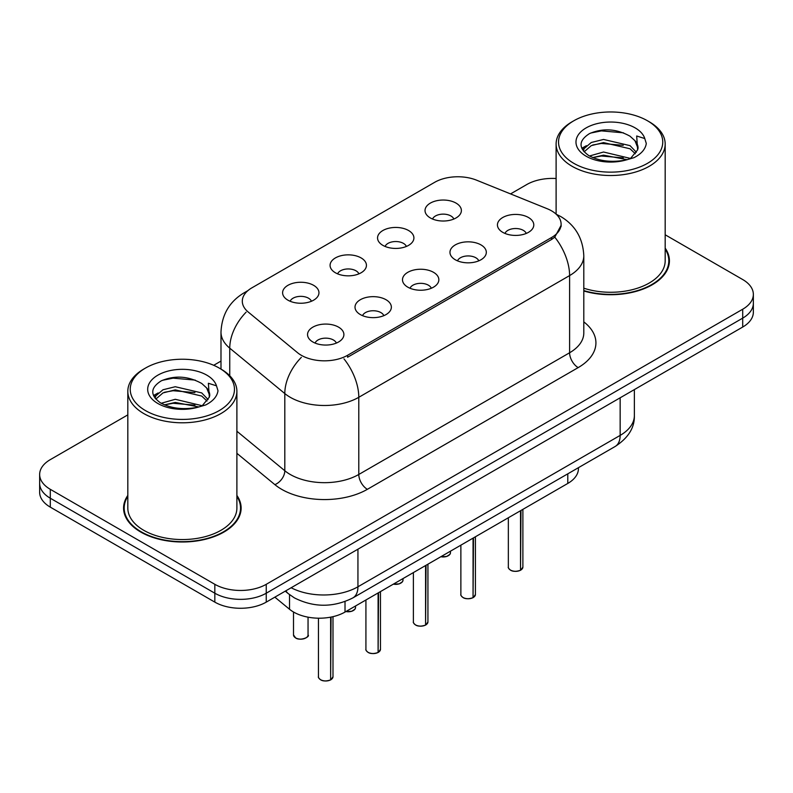 <?xml version="1.0" encoding="UTF-8"?>
<svg xmlns="http://www.w3.org/2000/svg" width="793" height="793" viewBox="0 0 793 793"><rect width="100%" height="100%" fill="white"/><g stroke="black" fill="none" stroke-linecap="round" stroke-linejoin="round"><path stroke-width="1.19" d="M382.87 245.354A18.18 10.497 180 0 1 379.272 242.39A18.18 10.497 180 0 1 385.289 229.346A18.18 10.497 180 0 1 408.583 230.515A18.18 10.497 180 0 1 412.191 242.39A18.18 10.497 180 0 1 382.87 245.354M406.373 246.445A10.904 6.294 0 0 0 403.439 243.382A10.904 6.294 0 0 0 392.694 241.786A10.904 6.294 0 0 0 385.091 246.445M335.399 272.762A18.18 10.497 180 0 1 331.791 269.798A18.18 10.497 180 0 1 337.818 256.754A18.18 10.497 180 0 1 361.112 257.923A18.18 10.497 180 0 1 364.721 269.798A18.18 10.497 180 0 1 335.399 272.762M358.892 273.853A10.904 6.294 0 0 0 355.968 270.79A10.904 6.294 0 0 0 345.223 269.194A10.904 6.294 0 0 0 337.62 273.853M287.928 300.17A18.18 10.497 180 0 1 284.32 297.206A18.18 10.497 180 0 1 290.337 284.162A18.18 10.497 180 0 1 313.631 285.331A18.18 10.497 180 0 1 317.24 297.206A18.18 10.497 180 0 1 287.928 300.17M311.421 301.261A10.904 6.294 0 0 0 308.497 298.198A10.904 6.294 0 0 0 297.752 296.602A10.904 6.294 0 0 0 290.139 301.261M430.351 217.946A18.18 10.497 180 0 1 426.743 214.982A18.18 10.497 180 0 1 432.76 201.937A18.18 10.497 180 0 1 456.054 203.107A18.18 10.497 180 0 1 459.662 214.982A18.18 10.497 180 0 1 430.351 217.946M453.844 219.037A10.904 6.294 0 0 0 450.92 215.974A10.904 6.294 0 0 0 440.174 214.378A10.904 6.294 0 0 0 432.562 219.037M455.281 259.757A18.18 10.497 180 0 1 451.683 256.783A18.18 10.497 180 0 1 457.7 243.738A18.18 10.497 180 0 1 480.994 244.908A18.18 10.497 180 0 1 484.602 256.783A18.18 10.497 180 0 1 455.281 259.757M478.784 260.847A10.904 6.294 0 0 0 475.85 257.775A10.904 6.294 0 0 0 465.104 256.179A10.904 6.294 0 0 0 457.502 260.847M407.81 287.165A18.18 10.497 180 0 1 404.202 284.191A18.18 10.497 180 0 1 410.229 271.147A18.18 10.497 180 0 1 433.523 272.316A18.18 10.497 180 0 1 437.131 284.191A18.18 10.497 180 0 1 407.81 287.165M431.303 288.255A10.904 6.294 0 0 0 428.379 285.183A10.904 6.294 0 0 0 417.633 283.587A10.904 6.294 0 0 0 410.031 288.255M360.339 314.573A18.18 10.497 180 0 1 356.731 311.599A18.18 10.497 180 0 1 362.748 298.555A18.18 10.497 180 0 1 386.042 299.734A18.18 10.497 180 0 1 389.65 311.599A18.18 10.497 180 0 1 360.339 314.573M383.832 315.664A10.904 6.294 0 0 0 380.908 312.591A10.904 6.294 0 0 0 370.162 310.995A10.904 6.294 0 0 0 362.55 315.664M312.858 341.981A18.18 10.497 180 0 1 309.26 339.017A18.18 10.497 180 0 1 315.277 325.973A18.18 10.497 180 0 1 338.571 327.142A18.18 10.497 180 0 1 342.179 339.017A18.18 10.497 180 0 1 312.858 341.981M336.361 343.072A10.904 6.294 0 0 0 333.427 339.999A10.904 6.294 0 0 0 322.682 338.403A10.904 6.294 0 0 0 315.079 343.072M502.762 232.349A18.18 10.497 180 0 1 499.154 229.375A18.18 10.497 180 0 1 505.171 216.33A18.18 10.497 180 0 1 528.465 217.5A18.18 10.497 180 0 1 532.073 229.375A18.18 10.497 180 0 1 502.762 232.349M526.255 233.429A10.904 6.294 0 0 0 523.33 230.367A10.904 6.294 0 0 0 512.585 228.771A10.904 6.294 0 0 0 504.972 233.429M547.15 208.708A32.721 18.893 180 0 1 551.522 210.819A32.721 18.893 180 0 1 561.107 224.181A32.721 18.893 180 0 1 551.522 237.543L347.572 355.294A32.721 18.893 180 0 1 297.633 352.766L248.219 312.026A32.721 18.893 180 0 1 242.301 301.191A32.721 18.893 180 0 1 251.887 287.839L434.683 182.301A32.721 18.893 180 0 1 476.583 180.18L547.15 208.708M578.434 467.682L578.434 468.604A36.359 20.995 180 0 1 567.788 483.443L345.014 612.057A36.359 20.995 180 0 1 289.524 609.252L274.844 597.159M127.822 495.417A58.781 33.93 0 0 0 123.579 508.065A58.781 33.93 0 0 0 140.787 532.063A58.781 33.93 0 0 0 204.842 539.418A58.781 33.93 0 0 0 241.131 508.065A58.781 33.93 0 0 0 236.889 495.417M124.184 511.128A58.781 33.93 0 0 0 123.976 512.03M561.186 225.172L554.773 237.157L551.601 239.456L347.651 357.207M127.822 414.878L50.296 459.633A36.359 20.995 0 0 0 39.65 474.472L39.65 492.284A36.359 20.995 0 0 0 50.296 507.133L214.834 602.125L214.834 593.214A36.359 20.995 0 0 0 266.25 593.214L742.704 318.132A36.359 20.995 0 0 0 753.35 303.293A36.359 20.995 0 0 1 742.704 318.132L266.25 593.214A36.359 20.995 0 0 1 214.834 593.214L50.296 498.222L214.834 593.214L214.834 584.312A36.359 20.995 0 0 0 266.25 584.312L742.704 309.23A36.359 20.995 0 0 0 753.35 294.391A36.359 20.995 0 0 0 742.704 279.542L665.178 234.787M39.65 483.383A36.359 20.995 0 0 0 50.296 498.222A36.359 20.995 0 0 1 39.65 483.383M583.797 290.981A58.781 33.93 0 0 0 669.421 260.798A58.781 33.93 0 0 0 665.178 248.14M556.111 178.514A36.359 20.995 0 0 0 526.75 184.551L510.553 193.908M220.989 361.083L213.704 365.295M39.65 474.472A36.359 20.995 0 0 0 50.296 489.321L214.834 584.312M240.725 512.03A58.781 33.93 0 0 0 240.527 511.128M669.024 264.753A58.781 33.93 0 0 0 668.816 263.851M214.834 602.125A36.359 20.995 0 0 0 266.25 602.125L742.704 327.043A36.359 20.995 0 0 0 753.35 312.204L753.35 294.391M520.525 570.187L520.476 570.306C516.154 571.694 512.843 571.654 510.523 570.177C508.62 568.522 507.887 567.491 508.343 567.094A7.276 4.203 0 0 0 510.474 570.068A7.276 4.203 0 0 0 520.525 570.187L520.525 510.722M520.476 570.306L520.367 570.286A7.028 4.054 180 0 1 510.642 570.167M520.525 569.889L520.971 510.464M473.054 597.595L473.005 597.714C468.683 599.102 465.362 599.062 463.053 597.585C461.139 595.93 460.416 594.909 460.872 594.502A7.276 4.203 0 0 0 463.003 597.476A7.276 4.203 0 0 0 473.054 597.595L473.054 538.14M473.005 597.714L472.886 597.694A7.028 4.054 180 0 1 463.171 597.575M473.054 597.298L473.5 537.872M425.573 625.013L425.524 625.122C421.212 626.51 417.891 626.47 415.572 624.993C413.668 623.338 412.945 622.317 413.391 621.91A7.276 4.203 0 0 0 415.522 624.884A7.276 4.203 0 0 0 425.573 625.013L425.573 565.548M425.524 625.122L425.415 625.102A7.028 4.054 180 0 1 415.691 624.983M425.573 624.706L426.029 565.29M378.102 652.421L378.053 652.53C373.731 653.918 370.42 653.878 368.101 652.401C366.197 650.746 365.464 649.725 365.92 649.318A7.276 4.203 0 0 0 368.051 652.292A7.276 4.203 0 0 0 378.102 652.421L378.102 592.956M378.053 652.53L377.944 652.51A7.028 4.054 180 0 1 368.22 652.391M378.102 652.124L378.548 592.698M330.631 679.829L330.582 679.938C326.26 681.326 322.939 681.286 320.63 679.809C318.717 678.154 317.993 677.133 318.449 676.736A7.276 4.203 0 0 0 320.58 679.7A7.276 4.203 0 0 0 330.631 679.829L330.631 617.162M330.582 679.938L330.463 679.918A7.028 4.054 180 0 1 320.749 679.799M330.631 679.532L331.077 617.073M583.797 290.585A58.167 33.584 0 0 0 668.816 260.798A58.167 33.584 0 0 0 665.178 249.111M583.797 288.196A54.539 31.482 0 0 0 665.178 260.798L665.178 144.029A54.539 31.482 0 0 0 649.209 121.765L647.494 120.784A52.11 30.084 0 0 0 573.795 120.784A52.11 30.084 0 0 0 573.795 163.328A52.11 30.084 0 0 0 647.494 163.328A52.11 30.084 0 0 0 647.494 120.784L649.209 121.765M573.795 120.784L572.09 121.765A54.539 31.482 0 0 0 556.111 144.029A54.539 31.482 0 0 0 572.09 166.292A54.539 31.482 0 0 0 631.515 173.122A54.539 31.482 0 0 0 665.178 144.029M637.641 149.877L638.048 147.994A27.398 15.82 0 0 0 634.945 140.688L630.048 136.218C616.478 128.714 602.948 127.861 589.457 133.63C578.523 140.639 578.266 147.934 588.693 155.517C599.29 161.266 611.829 162.734 626.282 159.918L633.974 157.678C641.378 153.882 645.482 149.143 646.295 143.454L644.778 138.547L636.68 135.999L637.631 149.867L630.95 157.946M589.496 155.993L603.552 152.018L630.306 158.402M623.239 157.886L601.401 156.013L592.728 157.579L603.552 155.16L627.263 159.7M583.361 150.908L584.183 148.539L591.281 142.492L603.552 139.449L630.019 145.634L636.382 152.266M584.114 151.82L591.281 145.634L603.552 142.591L630.019 148.777L635.332 153.753M634.945 140.688L638.028 148.37M581.784 148.271L586.433 145.674M590.666 133.055L601.401 130.875L623.506 132.827M582.379 149.441L584.322 148.281M592.688 145.02L601.401 143.444L623.239 145.317M127.822 496.378A58.167 33.584 0 0 0 124.184 508.065A58.167 33.584 0 0 0 141.223 531.816A58.167 33.584 0 0 0 204.614 539.101A58.167 33.584 0 0 0 240.527 508.065A58.167 33.584 0 0 0 236.889 496.378M145.506 368.051L143.791 369.042A54.539 31.482 0 0 0 127.822 391.306L127.822 508.065A54.539 31.482 0 0 0 143.791 530.329A54.539 31.482 0 0 0 203.226 537.158A54.539 31.482 0 0 0 236.889 508.065L236.889 391.306A54.539 31.482 0 0 0 220.91 369.042L219.205 368.051A52.11 30.084 0 0 0 145.506 368.051A52.11 30.084 0 0 0 145.506 410.605A52.11 30.084 0 0 0 219.195 410.605A52.11 30.084 0 0 0 219.205 368.051L220.91 369.042M127.822 391.306A54.539 31.482 0 0 0 143.791 413.569A54.539 31.482 0 0 0 203.226 420.399A54.539 31.482 0 0 0 236.889 391.306M209.342 397.144L209.748 395.261A27.398 15.82 0 0 0 206.656 387.965L201.749 383.485C188.179 375.991 174.648 375.129 161.157 380.908C150.224 387.916 149.976 395.211 160.394 402.794C171.001 408.544 183.53 410.011 197.982 407.196L205.684 404.955C213.079 401.159 217.183 396.411 217.996 390.731L216.479 385.814L208.381 383.277L209.332 397.144L202.651 405.213M161.207 403.27L175.263 399.295L202.007 405.679M194.939 405.154L173.102 403.28L164.429 404.856L175.263 402.438L198.964 406.978M155.061 398.185L155.894 395.816L162.981 389.769L175.263 386.726L201.719 392.912L208.093 399.543M155.824 399.087L162.981 392.912L175.263 389.869L201.719 396.054L207.032 401.03M206.656 387.965L209.729 395.638M153.495 395.538L158.134 392.941M162.367 380.333L173.102 378.152L195.217 380.105M154.08 396.718L156.033 395.558M164.399 392.297L173.102 390.721L194.939 392.594M347.572 355.294L347.572 357.256M551.522 237.543L551.522 239.506M567.788 473.827L567.788 483.443M289.524 594.621L289.524 609.252M345.014 601.56L345.014 612.057M583.797 321.879A60.595 34.981 180 0 1 578.166 367.615L367.367 489.321A12.123 6.998 60 0 1 358.793 474.472L569.602 352.766A48.472 27.983 0 0 0 583.797 332.981L583.797 255.792A48.472 27.983 180 0 1 569.602 275.587A42.416 24.494 -120 0 0 554.773 237.157M367.367 489.321A60.595 34.981 180 0 1 281.674 489.321A60.595 34.981 180 0 1 274.884 484.652L236.889 453.318M301.33 357.385A42.416 28.37 129.5 0 0 284.806 393.556L284.806 470.735A48.472 27.983 0 0 0 290.238 474.472A48.472 27.983 0 0 0 358.793 474.472L358.793 397.293A48.472 27.983 180 0 1 290.238 397.293A48.472 27.983 180 0 1 284.806 393.556L229.752 348.167A48.472 27.983 180 0 1 220.989 332.108L220.989 369.082M343.974 358.862A42.416 24.494 60 0 1 358.793 397.293L569.602 275.587L569.602 352.766A12.123 6.998 60 0 0 578.166 367.615M246.772 291.665A42.416 24.494 -120 0 0 243.966 292.904C229.464 301.608 221.812 314.682 220.989 332.108M246.108 312.174A42.416 28.37 129.5 0 0 229.752 348.167L229.752 375.743M266.25 584.312L266.25 602.125M742.704 309.23L742.704 327.043M50.296 489.321L50.296 507.133M236.889 431.223L284.806 470.735A12.123 8.108 -50.5 0 1 274.884 484.652M291.14 587.752A48.472 27.983 0 0 0 357.94 586.78L620.156 435.397A48.472 27.983 0 0 0 634.36 415.601C634.717 427.635 628.304 437.924 615.14 446.489L352.915 597.882A24.236 13.996 60 0 0 357.94 586.78L357.94 549.182M620.156 397.789L620.156 435.397A24.236 13.996 60 0 1 615.14 446.489M285.886 590.785A24.236 16.207 129.5 0 0 288.384 593.719L285.262 591.142M520.971 569.929A7.276 4.203 0 0 0 522.884 567.094L522.884 509.364M440.928 556.686A7.276 4.203 0 0 0 450.474 552.701L449.938 554.327L446.687 556.478L440.799 556.755M448.253 555.715A7.028 4.054 180 0 1 440.858 556.726M473.5 597.337A7.276 4.203 0 0 0 475.413 594.502L475.413 536.772M426.029 624.745A7.276 4.203 0 0 0 427.933 621.91L427.933 564.18M378.548 652.163A7.276 4.203 0 0 0 380.462 649.318L380.462 591.588M331.077 679.571A7.276 4.203 0 0 0 332.991 676.736L332.991 616.667M393.447 584.094A7.276 4.203 0 0 0 403.003 580.109L402.467 581.735L399.216 583.886L393.318 584.163M400.782 583.123A7.028 4.054 180 0 1 393.387 584.134M345.976 611.502A7.276 4.203 0 0 0 355.522 607.517L354.996 609.143L351.745 611.294L345.847 611.581M353.311 610.531A7.028 4.054 180 0 1 345.907 611.542M295.64 637.889A7.276 4.203 0 0 0 303.56 638.801A7.276 4.203 0 0 0 308.051 634.925C310.479 636.759 300.408 641.24 295.69 638.008L293.509 634.925A7.276 4.203 0 0 0 295.64 637.889M305.83 637.939A7.028 4.054 180 0 1 295.809 637.988M644.778 138.547A34.664 20.013 0 0 0 635.163 127.901A34.664 20.013 0 0 0 586.136 127.901A34.664 20.013 0 0 0 586.136 156.211A34.664 20.013 0 0 0 626.282 159.918M216.479 385.814A34.664 20.013 0 0 0 206.864 375.178A34.664 20.013 0 0 0 157.837 375.178A34.664 20.013 0 0 0 157.837 403.478A34.664 20.013 0 0 0 197.982 407.196M561.107 224.181L561.107 226.54M583.797 255.792C582.974 238.366 575.321 225.301 560.82 216.588L556.22 214.249M247.872 290.644L243.966 292.904M352.915 597.882C333.417 607.676 313.909 607.676 294.401 597.882L288.384 593.719M634.36 415.601L634.36 389.591M508.343 567.094L508.343 517.76M522.884 567.094L520.922 570.038M450.474 552.701L450.474 551.175M460.872 594.502L460.872 545.168M475.413 594.502L473.451 597.456M413.391 621.91L413.391 572.576M427.933 621.91L425.98 624.864M365.92 649.318L365.92 599.984M380.462 649.318L378.499 652.272M318.449 676.736L318.449 618.203M332.991 676.736L331.028 679.68M403.003 580.109L403.003 578.583M355.522 607.517L355.522 605.991M308.051 634.925L308.051 617.172M293.509 634.925L293.509 612.008M668.816 265.655L668.816 260.798M556.111 214.15L556.111 144.029M240.527 512.932L240.527 508.065M124.184 512.932L124.184 508.065"/></g></svg>
